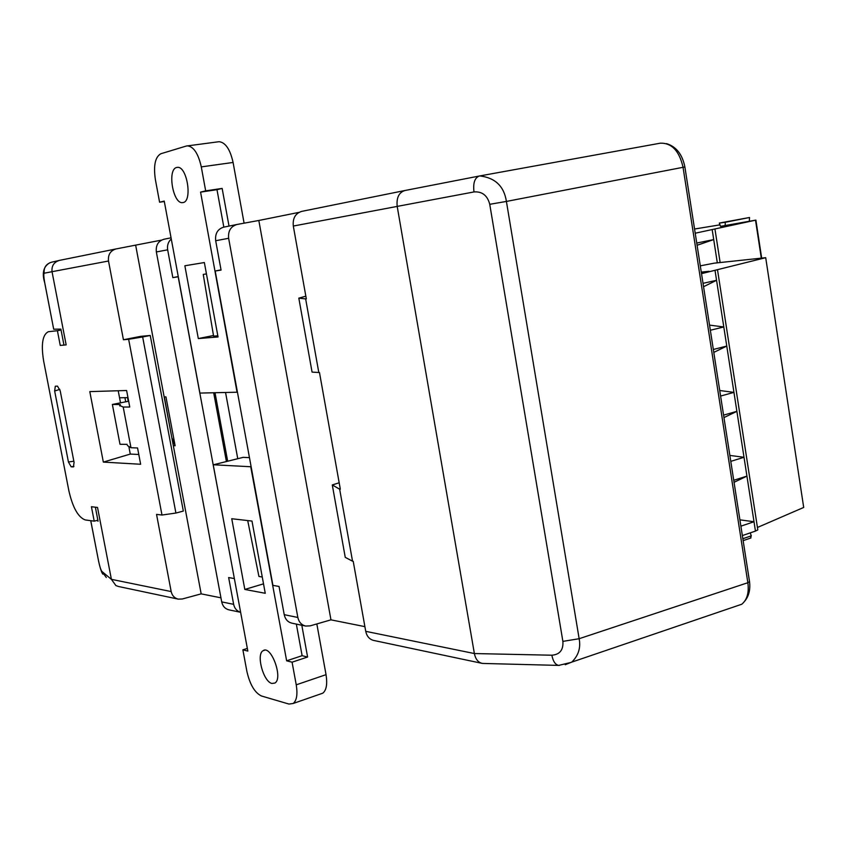 <?xml version="1.0" encoding="UTF-8"?>
<svg xmlns="http://www.w3.org/2000/svg" width="846" height="846" viewBox="0 0 846 846"><rect width="100%" height="100%" fill="white"/><g stroke="black" fill="none" stroke-linecap="round" stroke-linejoin="round"><path stroke-width="1.27" d="M90.765 520.681L98.57 561.035C99.722 566.609 100.822 570.067 101.88 571.41L111.397 579.341L97.523 507.441L91.421 506.722L94.213 521.147L97.872 520.205M161.491 240.116L115.997 248.946C110.382 250.691 107.886 254.709 108.51 261.012L123.431 339.743L140.785 336.338L150.239 335.471L183.328 511.069L175.915 513.046L161.988 515.034L156.542 514.389L171.178 591.566C172.129 595.669 174.498 598.185 178.273 599.137L182.324 598.979L201.168 593.86L220.943 597.826M66.157 344.893L60.246 345.432L66.157 344.893L52.04 271.703L44.203 273.205C43.537 273.935 43.717 277.139 44.743 282.839L53.689 329.168M135.677 245.329L173.324 445.694L175.122 445.757L165.953 396.89L164.166 396.922M173.324 445.694L201.168 593.86M118.207 390.746L120.513 402.844M127.968 397.631L119.55 397.8M128.962 447.217L130.273 454.08L138.786 454.471M225.554 392.481L237.758 458.712M299.008 212.367L258.823 220.478L330.955 619.843L364.89 626.643M291.764 623.121C287.777 622.117 285.261 619.304 284.224 614.672L297.845 617.464C298.902 622.148 301.514 625.014 305.681 626.061L310.165 625.86L330.955 619.843M479.883 175.915L660.314 143.186C671.724 142.868 679.296 150.895 683.039 167.265L747.853 582.714C749.133 592.602 747.113 599.782 741.805 604.224L734.762 606.624M297.845 617.464L228.642 238.286C227.955 231.032 230.736 226.432 236.975 224.476L258.823 220.478M164.325 396.922L171.918 438.196M60.246 345.432L57.401 330.712L61.06 330.025L60.88 329.105L53.71 329.21M61.06 330.025L63.894 344.724M51.469 262.239C46.075 263.952 43.654 267.6 44.203 273.205M59.685 260.335L59.4 260.399C53.922 262.133 51.469 265.898 52.04 271.693L52.04 271.703M171.178 591.566L111.397 579.341L115.902 585.569L118.377 586.468M101.88 571.41L106.289 577.49M96.983 520.427L98.062 521.21L95.365 507.188M172.087 438.207L175.122 445.757M57.401 330.712L48.328 331.727C42.533 334.646 40.968 344.375 43.622 360.925L68.886 490.849C72.756 507.642 78.202 517.329 85.213 519.93L94.213 521.147M161.988 515.034L128.645 339.278L142.657 336.972L175.915 513.046M123.431 339.743L128.645 339.278M130.971 447.735L137.549 447.957L140.648 464.264L103.339 462.096L89.803 391.613L126.604 390.492L129.755 407.011L123.199 407.042L130.971 447.735L127.365 445.525M73.93 466.389L71.149 466.781L68.431 461.99L54.652 390.989L55.297 386.252L57.486 386.136L60.214 390.82L74.067 462.339L73.433 466.886M71.149 466.781L73.158 466.918M332.288 484.948L345.253 557.355L352.539 561.194L339.658 489.189L332.288 484.948L339.183 482.78M298.818 298.13L312.068 372.103L318.805 372.515L305.649 298.913L298.818 298.13L305.84 296.195M373.699 640.443C369.48 639.375 366.826 636.34 365.736 631.338L353.216 561.289L352.539 561.194M483.584 663.465L482.009 663.338C478.043 662.312 475.505 659.045 474.373 653.546L397.197 206.403L293.308 226.051C292.568 218.3 295.36 213.414 301.694 211.384L404.61 190.572M339.658 489.189L340.335 489.231L319.471 372.494L318.805 372.515M479.206 176.042L404.948 190.509C398.91 192.433 396.33 197.731 397.197 206.403L474.003 191.936C482.167 191.323 487.423 195.447 489.749 204.309L562.886 641.384C563.489 649.94 559.819 654.55 551.878 655.216C553.03 661.234 555.262 664.618 558.561 665.39M305.649 298.913L306.315 298.839L293.308 226.051M559.407 665.421L482.738 663.444M479.28 176.021C474.701 177.797 472.946 183.096 474.003 191.936M479.386 176L479.819 175.926C495.206 177.766 504.068 186.268 506.405 201.433L489.749 204.309M666.458 143.609C676.208 146.559 682.352 154.342 684.879 166.958L506.405 201.433L579.15 638.709C580.885 647.825 578.442 655.608 571.801 662.069L565.255 664.723M227.68 461.229L215.011 392.724M234.353 578.516L178.178 276.79L172.838 277.625L167.667 249.824L156.351 251.96L221.705 601.897L233.644 604.33C234.575 608.507 236.901 611.161 240.634 612.303L228.906 609.839M226.411 461.546L213.678 392.756M178.252 276.557L172.838 277.625M234.247 578.548L228.653 577.554L233.644 604.33M171.273 238.995C168.206 241.797 167 245.403 167.667 249.824M228.938 609.839C225.099 608.877 222.699 606.233 221.705 601.897M156.351 251.96C155.685 245.287 158.202 241.047 163.913 239.259L171.061 237.811L163.913 239.259M228.642 238.286L215.688 240.74L221.07 270.096L215.191 271.016L221.028 269.853M215.191 271.016L272.92 585.379L279.053 586.458L284.224 614.672M215.688 240.74C214.99 233.591 217.623 229.076 223.577 227.183L236.795 224.518M127.143 444.351L119.995 444.277L112.37 404.451L128.655 401.226M119.815 405.985L120.375 404.547L112.37 404.451M119.709 405.467L123.199 407.042M150.239 335.471L142.657 336.972M103.339 462.096L130.273 454.08M725.138 225.755L725.308 222.276L719.312 223.08L720.517 226.358L755.89 220.108L695.211 233.221M694.555 229.023L719.957 224.846M749.334 220.933L749.524 217.496L719.312 223.08M733.736 480.285L746.933 476.118L754.008 521.739L740.885 526.17M757.646 528.866L757.815 529.903L755.457 531.087L742.354 535.571M757.434 527.47L803.7 507.441L765.704 257.681L701.514 273.649M703.026 283.325L716.562 280.301L723.795 326.958L710.344 330.257M713.337 349.472L726.767 346.067L733.947 392.375L720.602 396.055M723.573 415.132L736.887 411.336L744.015 457.295L730.785 461.356M765.704 257.681L714.214 263.169L700.298 265.845M696.744 243.045L713.717 239.587L717.313 262.831M712.205 229.826L713.717 239.577L697.093 245.277M701.271 272.084L709.107 271.291L701.408 272.972M749.524 217.496L725.308 222.276M715.071 270.688L716.562 280.301L703.555 286.72M709.54 325.118L723.795 326.958L726.767 346.067L713.791 352.401M719.735 390.514L733.947 392.375L736.887 411.336L723.954 417.586M729.855 455.423L744.015 457.295L746.933 476.118L734.042 482.294M750.476 538.119L751.301 535.825L750.233 532.874M739.901 519.846L754.008 521.739L755.457 531.087M218.035 336.962L204.362 262.546L184.862 265.771L198.313 338.569L218.035 336.962M219.093 141.694L186.289 146.041L160.877 153.729C155.188 156.933 153.348 165.52 155.357 179.479L159.587 202.215L164.23 201.073L199.793 392.512L200.153 393.073L237.049 392.216L200.576 192.116L205.673 190.858L201.285 166.884L233.084 162.453C230.144 149.351 225.48 142.435 219.093 141.694L218.353 141.79M187.431 145.84C193.692 146.612 198.302 153.623 201.285 166.884M176.634 167.497C167 169.369 173.092 204.531 182.683 202.585C192.814 202.427 187.262 165.71 177.322 167.381L176.634 167.497M233.084 162.453L244.092 223.175M229.023 226.083L222.149 188.415L216.988 189.684L223.83 227.14M200.576 192.116L216.988 189.684M213.488 335.502L198.313 338.569M206.445 273.893L203.241 274.411L213.594 336.158L217.824 335.809M205.673 190.858L222.149 188.415M159.587 202.215L164.314 201.507M203.241 274.411L206.456 273.914M231.751 518.735L244.822 589.44L265.253 593.289L251.992 521.062L231.751 518.735M251.135 466.759L213.478 464.771L213.319 465.311L247.836 651.082L242.876 649.834L246.884 671.386C249.908 684.573 254.773 692.768 261.456 695.983L288.941 704.062L293.224 703.47C296.745 700.488 297.75 694.27 296.237 684.826L292.082 662.175L286.646 660.811L302.117 655.692L296.343 624.094M250.754 466.865L286.646 660.811M271.947 683.452L274.897 683.05C283.421 678.386 271.09 644.663 263.117 650.69C255.915 654.191 263.36 681.813 271.947 683.452M320.37 694.027L322.823 693.17C326.44 690.177 327.508 684.012 326.038 674.664L316.827 623.936M249.464 457.644L243.214 457.348L213.478 464.771M301.81 625.247L307.606 657.025L302.117 655.692M242.876 649.834L247.339 648.406M292.082 662.175L307.606 657.025M263.529 583.846L244.822 589.44M262.271 577.025L258.918 576.454L247.709 520.565M127.545 397.641L128.243 401.311M98.57 561.035L90.734 520.681M108.51 261.012L52.04 271.693M365.736 631.338L474.384 653.546L551.878 655.216M747.853 582.714L579.15 638.709L562.886 641.384M749.397 580.758L749.545 581.688L747.843 582.619M68.431 461.99L73.856 461.218M59.844 389.382L54.652 390.989M761.305 258.146L755.52 220.203M742.841 538.733L751.301 535.825M326.038 674.664L296.237 684.826M50.136 262.63C43.537 266.141 41.729 272.877 44.722 282.85L53.689 329.179M125.716 401.808L124.933 397.694M59.4 260.399L51.49 262.228M102.916 574.191C101.647 572.784 100.188 568.385 98.538 561.014M115.997 248.946L59.537 260.367M481.797 663.296L373.689 640.443M301.694 211.384L404.779 190.54M118.451 586.49L178.104 599.095M479.291 176.021L660.303 143.186M558.677 665.4L571.325 662.355M571.822 662.101L741.678 604.266M744.734 601.157C748.869 596.134 750.476 589.651 749.545 581.688L684.879 166.958M305.491 626.029L291.733 623.121M236.965 224.476L223.577 227.183M755.89 220.108L761.675 258.104M720.136 262.535L714.976 229.203M757.815 529.903L717.545 270.043M750.952 537.95L743.148 540.647M322.823 693.17L293.224 703.47M263.117 650.69L264.618 650.204"/></g></svg>
